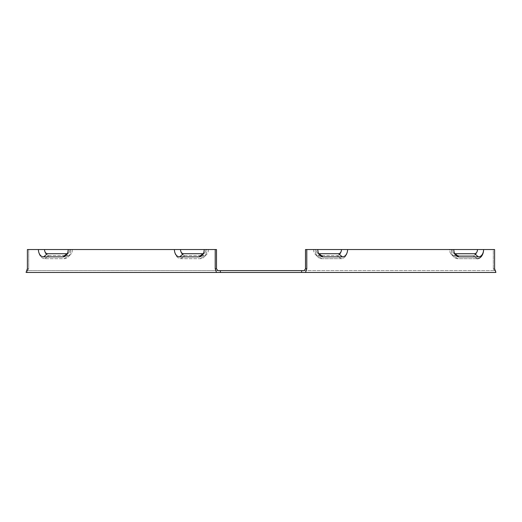 <?xml version="1.0" encoding="UTF-8"?>
<svg xmlns="http://www.w3.org/2000/svg" width="522" height="522" viewBox="0 0 522 522"><rect width="100%" height="100%" fill="white"/><g stroke="black" fill="none" stroke-linecap="round" stroke-linejoin="round"><path stroke-width="0.39" stroke-dasharray="2.61 1.96" d="M27.398 268.784L28.69 268.784L27.398 270.618L217.798 270.618L27.398 270.618L28.69 268.784L28.69 249.549L38.406 249.549A9.161 6.479 90 0 0 44.879 258.71A9.161 6.479 90 0 1 38.406 249.549L27.398 249.549L27.398 268.784L28.69 268.784L28.69 249.549L27.398 249.549L44.533 249.549A5.983 4.235 90 0 0 48.768 255.539A5.983 4.235 90 0 1 44.533 249.549L69.837 249.549A4.156 2.936 90 0 1 68.597 252.942A4.156 2.936 90 0 1 67.299 253.666M304.202 270.618L494.602 270.618L301.612 270.618L301.612 272.451L305.5 272.451L306.792 268.784L306.792 249.549L341.466 249.549L315.216 249.549A9.161 6.479 -90 0 0 317.95 257.033A9.161 6.479 -90 0 0 321.689 258.71L341.12 258.71A9.161 6.479 -90 0 0 347.593 249.549L451.217 249.549A9.161 6.479 -90 0 0 453.951 257.033A9.161 6.479 -90 0 0 457.69 258.71L477.121 258.71L457.69 258.71A9.161 6.479 -90 0 1 453.951 257.033A9.161 6.479 -90 0 1 451.217 249.549L347.593 249.549A9.161 6.479 -90 0 1 341.12 258.71L321.689 258.71A9.161 6.479 -90 0 1 317.95 257.033A9.161 6.479 -90 0 1 315.216 249.549L306.792 249.549M301.612 272.451L220.388 272.451L220.388 270.618L301.612 270.618M220.388 270.618L217.798 270.618L216.499 268.784L216.499 249.549L206.784 249.549A9.161 6.479 90 0 1 204.05 257.033A9.161 6.479 90 0 1 200.311 258.71L180.88 258.71A9.161 6.479 90 0 1 174.407 249.549L70.783 249.549A9.161 6.479 90 0 1 68.049 257.033A9.161 6.479 90 0 1 64.31 258.71L44.879 258.71L64.31 258.71A9.161 6.479 90 0 0 68.049 257.033A9.161 6.479 90 0 0 70.783 249.549L174.407 249.549A9.161 6.479 90 0 0 180.88 258.71L200.311 258.71A9.161 6.479 90 0 0 204.05 257.033A9.161 6.479 90 0 0 206.784 249.549L205.838 249.549A4.156 2.936 90 0 1 204.598 252.942A4.156 2.936 90 0 0 205.838 249.549L180.534 249.549A4.156 2.936 90 0 0 183.47 253.705L202.901 253.705A4.156 2.936 90 0 0 204.598 252.942A4.156 2.936 90 0 1 203.299 253.666M44.533 249.549L72.427 249.549A5.983 4.235 90 0 1 70.64 254.442A5.983 4.235 90 0 1 68.193 255.539A5.983 4.235 90 0 0 70.64 254.442A5.983 4.235 90 0 0 72.427 249.549L44.533 249.549A4.156 2.936 90 0 0 47.469 253.705L66.901 253.705A4.156 2.936 -90 0 0 68.597 252.942A4.156 2.936 -90 0 0 69.837 249.549L180.534 249.549A5.983 4.235 90 0 0 184.768 255.539A5.983 4.235 -90 0 1 180.534 249.549M206.784 249.549L208.428 249.549L206.784 249.549M38.406 249.549A7.328 5.181 90 0 0 43.587 256.876L63.012 256.876A7.328 5.181 90 0 0 66.007 255.532A7.328 5.181 90 0 0 68.193 249.549M305.102 269.235L305.5 268.784L305.5 249.549L341.466 249.549A5.983 4.235 -90 0 1 337.232 255.539A5.983 4.235 -90 0 0 341.466 249.549L449.572 249.549A5.983 4.235 -90 0 0 451.36 254.442A5.983 4.235 -90 0 0 453.807 255.539A5.983 4.235 -90 0 1 451.36 254.442A5.983 4.235 -90 0 1 449.572 249.549L477.467 249.549A5.983 4.235 -90 0 1 473.232 255.539A5.983 4.235 -90 0 0 477.467 249.549L483.594 249.549A9.161 6.479 -90 0 1 477.121 258.71L473.232 255.539L453.807 255.539L473.232 255.539L477.121 258.71M313.572 249.549A5.983 4.235 -90 0 0 315.36 254.442A5.983 4.235 -90 0 0 317.807 255.539A5.983 4.235 -90 0 1 315.36 254.442A5.983 4.235 -90 0 1 313.572 249.549M453.807 249.549L452.163 249.549L453.807 249.549A7.328 5.181 -90 0 0 455.993 255.532A7.328 5.181 -90 0 0 458.988 256.876L478.413 256.876A7.328 5.181 -90 0 0 483.594 249.549L493.31 249.549L493.31 268.784L494.602 270.618L493.31 268.784L493.31 249.549L494.602 249.549L494.602 268.784L495.293 270.403M208.428 249.549A5.983 4.235 90 0 1 206.64 254.442A5.983 4.235 90 0 1 204.193 255.539A5.983 4.235 90 0 0 206.64 254.442A5.983 4.235 90 0 0 208.428 249.549M174.407 249.549A7.328 5.181 -90 0 0 179.588 256.876L199.012 256.876A7.328 5.181 90 0 0 202.007 255.532A7.328 5.181 90 0 0 204.193 249.549M318.701 253.666A4.156 2.936 -90 0 1 317.402 252.942A4.156 2.936 -90 0 0 319.099 253.705L338.53 253.705A4.156 2.936 90 0 0 341.466 249.549M317.807 249.549L316.162 249.549L317.807 249.549A7.328 5.181 -90 0 0 319.993 255.532A7.328 5.181 -90 0 0 322.988 256.876L342.412 256.876A7.328 5.181 -90 0 0 347.593 249.549M48.768 255.539L68.193 255.539L48.768 255.539L44.879 258.71L48.768 255.539M184.768 255.539L204.193 255.539L184.768 255.539L180.88 258.71L184.768 255.539M454.701 253.666A4.156 2.936 -90 0 1 453.403 252.942A4.156 2.936 -90 0 1 452.163 249.549A4.156 2.936 -90 0 0 453.403 252.942A4.156 2.936 -90 0 0 455.099 253.705L474.531 253.705A4.156 2.936 -90 0 0 477.467 249.549M216.499 268.784L215.208 268.784L215.208 249.549M215.208 268.784L216.499 272.451L26.107 272.419M26.322 271.577L26.707 270.403M317.402 252.942A4.156 2.936 -90 0 1 316.162 249.549A4.156 2.936 -90 0 0 317.402 252.942L319.993 255.532L317.402 252.942M495.678 271.577L495.9 272.451L305.5 272.451M305.5 268.784L306.792 268.784M27.398 272.451L26.1 272.451L27.398 272.451L27.398 271.12L27.398 272.451M27.398 270.618L27.398 271.12L27.398 270.618M317.807 255.539L337.232 255.539L317.807 255.539L321.689 258.71L317.807 255.539M494.602 272.451L495.9 272.451L494.602 272.451M493.31 268.784L494.602 268.784L493.31 268.784M220.388 272.451L216.499 272.451M64.31 258.71L68.193 255.539L64.31 258.71M63.012 256.876L66.901 253.705M43.587 256.876L47.469 253.705M341.12 258.71L337.232 255.539L341.12 258.71M457.69 258.71L453.807 255.539L457.69 258.71M200.311 258.71L204.193 255.539L200.311 258.71M179.588 256.876L183.47 253.705M199.012 256.876L202.901 253.705M322.988 256.876L319.099 253.705M342.412 256.876L338.53 253.705M458.988 256.876L455.099 253.705M478.413 256.876L474.531 253.705M68.597 252.942L66.007 255.532L68.597 252.942M70.64 254.442L68.049 257.033L70.64 254.442M315.36 254.442L317.95 257.033L315.36 254.442M451.36 254.442L453.951 257.033L451.36 254.442M206.64 254.442L204.05 257.033L206.64 254.442M453.403 252.942L455.993 255.532L453.403 252.942M204.598 252.942L202.007 255.532L204.598 252.942"/><path stroke-width="0.78" d="M301.612 270.618L304.202 270.618L305.5 268.784L306.792 268.784L305.5 272.451L301.612 272.451L301.612 270.618L217.798 270.618L217.498 270.057M220.388 270.618L220.388 272.451L216.499 272.451L215.208 268.784L216.499 268.784L217.798 270.618M216.499 268.784L216.499 249.549L215.208 249.549L215.208 268.784M215.208 249.549L44.533 249.549A4.156 2.936 -90 0 0 47.469 253.705L66.901 253.705A4.156 2.936 90 0 0 67.299 253.666M68.193 249.549A7.328 5.181 90 0 1 66.007 255.532A7.328 5.181 90 0 1 63.012 256.876L43.587 256.876A7.328 5.181 90 0 1 38.406 249.549L27.398 249.549L27.398 268.784L26.1 272.451L216.499 272.451M44.533 249.549L38.406 249.549M477.121 258.71A9.161 6.479 -90 0 0 483.594 249.549L305.5 249.549L305.5 268.784L304.202 270.618M203.299 253.666A4.156 2.936 90 0 1 202.901 253.705L183.47 253.705A4.156 2.936 90 0 1 180.534 249.549M204.193 249.549A7.328 5.181 90 0 1 202.007 255.532A7.328 5.181 90 0 1 199.012 256.876L179.588 256.876A7.328 5.181 90 0 1 174.407 249.549M341.466 249.549A4.156 2.936 -90 0 1 338.53 253.705L319.099 253.705A4.156 2.936 -90 0 1 318.701 253.666M347.593 249.549A7.328 5.181 -90 0 1 342.412 256.876L322.988 256.876A7.328 5.181 -90 0 1 319.993 255.532A7.328 5.181 -90 0 1 317.807 249.549M453.807 249.549A7.328 5.181 -90 0 0 455.993 255.532A7.328 5.181 -90 0 0 458.988 256.876L478.413 256.876A7.328 5.181 90 0 0 483.594 249.549L494.602 249.549L494.602 268.784L495.9 272.451L305.5 272.451M477.467 249.549A4.156 2.936 -90 0 1 474.531 253.705L455.099 253.705A4.156 2.936 -90 0 1 454.701 253.666M306.792 268.784L306.792 249.549M26.107 272.419L26.322 271.577M26.707 270.403L27.398 268.784M495.293 270.403L495.678 271.577M220.388 272.451L301.612 272.451M63.012 256.876L66.901 253.705M43.587 256.876L47.469 253.705M199.012 256.876L202.901 253.705M179.588 256.876L183.47 253.705M322.988 256.876L319.099 253.705M342.412 256.876L338.53 253.705M478.413 256.876L474.531 253.705M458.988 256.876L455.099 253.705"/></g></svg>
